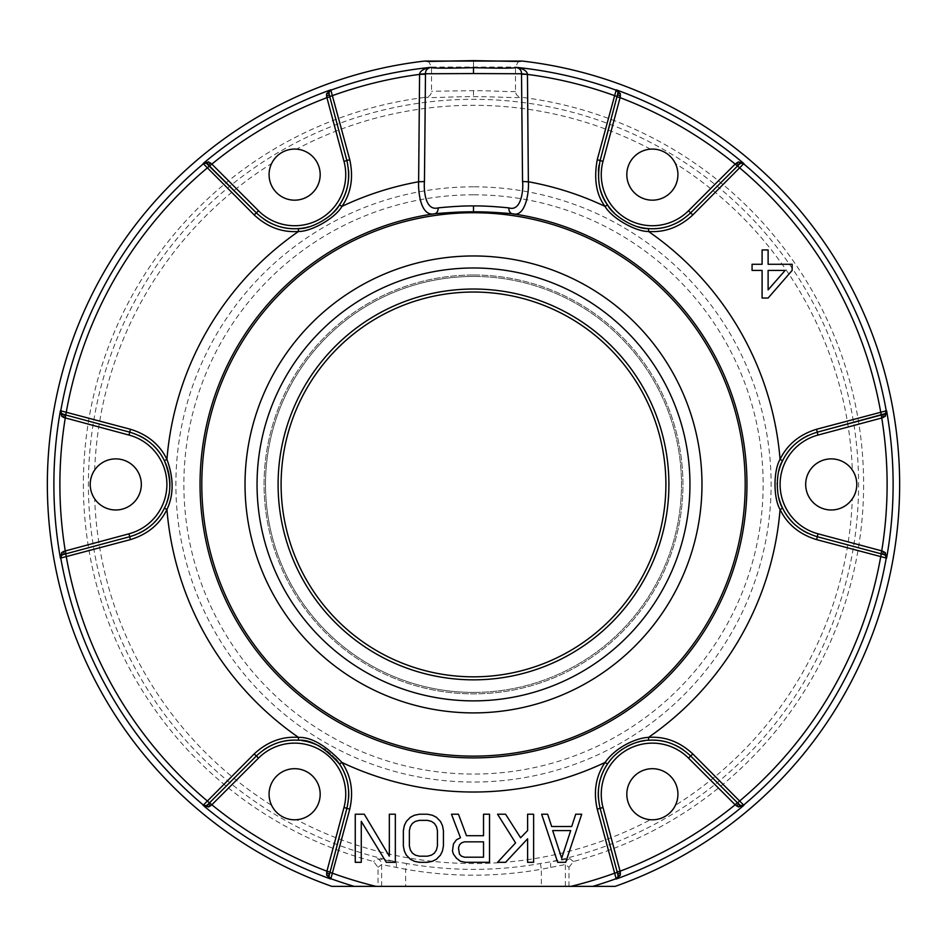 <?xml version="1.0" encoding="UTF-8"?>
<svg xmlns="http://www.w3.org/2000/svg" width="947" height="947" viewBox="0 0 947 947"><rect width="100%" height="100%" fill="white"/><g stroke="black" fill="none" stroke-linecap="round" stroke-linejoin="round"><path stroke-width="0.71" stroke-dasharray="4.74 3.55" d="M768.112 298.045L762.098 298.045L762.098 270.416L752.072 270.416L752.072 264.272L762.098 264.272L762.098 249.949L768.112 249.949L768.112 264.272L792.154 264.272L792.154 270.416L768.112 298.045M561.678 858.231L570.698 830.59L552.669 830.59L561.678 858.231M464.48 841.847L483.526 841.847L483.526 857.201L464.48 857.201L461.473 856.183L459.473 854.135L458.466 847.991L459.473 844.925L461.473 842.877L464.48 841.847M427.405 856.183L431.418 855.153L434.424 853.105L436.425 850.039L437.431 845.943L437.431 830.59L436.425 826.506L434.424 823.428L431.418 821.38L427.405 820.362L419.391 820.362L415.378 821.38L412.371 823.428L410.371 826.506L409.364 830.59L409.364 845.943L410.371 850.039L412.371 853.105L415.378 855.153L419.391 856.183L427.405 856.183M785.146 270.416L768.112 270.416L768.112 289.865L785.146 270.416M541.637 814.219L557.676 862.315L565.69 862.315L581.718 814.219L575.717 814.219L571.704 826.506L551.663 826.506L547.65 814.219L541.637 814.219M497.554 814.219L515.582 842.877L497.554 862.315L505.568 862.315L527.609 838.782L527.609 862.315L533.623 862.315L533.623 814.219L527.609 814.219L527.609 830.59L520.601 837.764L505.568 814.219L497.554 814.219M456.466 839.8L460.479 837.764L451.459 814.219L458.466 814.219L466.48 835.716L483.526 835.716L483.526 814.219L489.528 814.219L489.528 862.315L465.486 862.315L460.479 861.297L456.466 858.231L453.459 854.135L452.453 851.057L453.459 843.895L456.466 839.8M419.391 862.315L427.405 862.315L432.412 861.297L436.425 859.249L440.426 855.153L442.438 851.057L443.433 845.943L443.433 830.59L442.438 825.476L440.426 821.38L436.425 817.285L432.412 815.249L427.405 814.219L419.391 814.219L414.384 815.249L410.371 817.285L406.358 821.38L404.357 825.476L403.351 830.59L403.351 845.943L404.357 851.057L406.358 855.153L410.371 859.249L414.384 861.297L419.391 862.315M389.324 814.219L395.337 814.219L395.337 862.315L386.317 862.315L361.269 821.38L361.269 862.315L355.255 862.315L355.255 814.219L364.275 814.219L389.324 856.183L389.324 814.219M817.237 432.163A54.109 54.109 0 0 0 808.134 435.502A54.109 54.109 0 0 1 817.237 432.163M800.014 440.237A54.109 54.109 0 0 0 793.006 446.144A54.109 54.109 0 0 1 800.014 440.237M778.86 470.848A54.109 54.109 0 0 0 777.665 476.862A54.109 54.109 0 0 1 778.86 470.848M777.629 477.122A54.109 54.109 0 0 0 777.144 483.337A54.109 54.109 0 0 1 777.629 477.122M777.132 484A54.109 54.109 0 0 0 777.523 490.984A54.109 54.109 0 0 1 777.132 484M777.534 491.008A54.109 54.109 0 0 0 778.742 497.554A54.109 54.109 0 0 1 777.534 491.008M793.006 522.72A54.109 54.109 0 0 0 800.014 528.627A54.109 54.109 0 0 1 793.006 522.72M817.237 536.7A54.109 54.109 0 0 1 808.134 533.362A54.109 54.109 0 0 0 817.237 536.7L839.302 542.607M880.97 415.094L882.568 414.656M882.178 414.762L881.207 415.023M331.841 886.368L378.007 886.368L378.007 867.31L373.544 861.51A390.093 390.093 0 0 1 426.245 97.21C429.5 96.547 431.264 94.558 431.524 91.255L431.524 67.048L429.015 62.159L427.488 61.354M568.993 886.368L568.993 867.31L565.383 864.528L541.364 869.251L541.364 886.368L615.159 886.368M519.512 61.354L517.985 62.159L515.476 67.048L515.476 91.255C515.736 94.558 517.5 96.547 520.755 97.21C519.939 98.37 491.055 96.44 473.5 96.677C451.755 96.558 426.908 98.37 426.245 97.21M568.993 867.31L573.456 861.51A390.093 390.093 0 0 0 520.755 97.21M378.007 886.368L541.364 886.368M573.456 861.51L569.881 858.704L540.346 863.522A384.932 384.932 0 0 1 406.654 863.522L405.636 869.251L381.617 864.528L378.007 867.31M609.986 845.126L617.681 873.832M600.102 808.253A54.109 54.109 0 0 1 598.445 798.7A54.109 54.109 0 0 0 600.102 808.253L606.009 830.306M690.635 755.978A54.109 54.109 0 0 0 683.178 749.752A54.109 54.109 0 0 1 690.635 755.978M674.998 745.088A54.109 54.109 0 0 0 666.392 741.986A54.109 54.109 0 0 1 674.998 745.088M648.624 740.258A54.109 54.109 0 0 0 644.943 740.649A54.109 54.109 0 0 1 648.624 740.258M640.953 741.347A54.109 54.109 0 0 0 639.781 741.619A54.109 54.109 0 0 1 640.953 741.347M637.319 742.27A54.109 54.109 0 0 0 636.585 742.484A54.109 54.109 0 0 1 637.319 742.27M626.665 746.627A54.109 54.109 0 0 0 622.546 749.089A54.109 54.109 0 0 1 626.665 746.627M621.256 749.977A54.109 54.109 0 0 0 615.964 754.214A54.109 54.109 0 0 1 621.256 749.977M615.704 754.451A54.109 54.109 0 0 0 611.288 759.021A54.109 54.109 0 0 1 615.704 754.451M600.09 780.281A54.109 54.109 0 0 0 598.48 789.301A54.109 54.109 0 0 1 600.09 780.281M737.287 802.63L738.459 803.814M738.175 803.529L737.464 802.807M652.365 768.692A25.557 25.557 0 0 1 675.4 805.317C669.896 814.976 662.213 819.806 652.365 819.794L650.447 819.723A25.557 25.557 0 0 1 626.831 793.278A25.557 25.557 0 0 1 652.365 768.692M852.336 498.844A25.557 25.557 0 0 1 805.684 484.438A25.557 25.557 0 0 1 852.336 470.02C858.041 479.62 858.041 489.22 852.336 498.844A379.12 379.12 0 0 1 675.4 805.317M675.4 163.547A25.557 25.557 0 0 1 652.365 200.172A25.557 25.557 0 0 1 626.831 175.586A25.557 25.557 0 0 1 650.447 149.141L652.365 149.07C662.036 148.939 669.718 153.769 675.4 163.547A379.12 379.12 0 0 1 852.336 470.02M650.447 149.141A379.12 379.12 0 0 0 296.553 149.141A25.557 25.557 0 0 1 320.169 175.586A25.557 25.557 0 0 1 294.635 200.172A25.557 25.557 0 0 1 271.6 163.547A379.12 379.12 0 0 0 94.664 470.02A25.557 25.557 0 0 1 141.316 484.438A25.557 25.557 0 0 1 94.664 498.844A379.12 379.12 0 0 0 271.6 805.317A25.557 25.557 0 0 1 294.635 768.692A25.557 25.557 0 0 1 320.169 793.278A25.557 25.557 0 0 1 296.553 819.723A379.12 379.12 0 0 0 650.447 819.723M473.5 194.798A289.64 289.64 0 0 0 183.86 484.438A289.64 289.64 0 0 0 473.5 774.066A289.64 289.64 0 0 0 763.14 484.438A289.64 289.64 0 0 0 473.5 194.798M473.5 676.833A192.395 192.395 0 0 1 281.105 484.438A192.395 192.395 0 0 1 473.5 292.031A192.395 192.395 0 0 1 665.895 484.438A192.395 192.395 0 0 1 473.5 676.833M473.5 700.875A216.449 216.449 0 0 1 257.051 484.438A216.449 216.449 0 0 1 473.5 267.989A216.449 216.449 0 0 1 689.949 484.438A216.449 216.449 0 0 1 473.5 700.875A216.449 216.449 0 0 0 689.949 484.438A216.449 216.449 0 0 0 473.5 267.989A216.449 216.449 0 0 0 257.051 484.438A216.449 216.449 0 0 0 473.5 700.875A216.449 216.449 0 0 0 689.949 484.438A216.449 216.449 0 0 0 473.5 267.989A216.449 216.449 0 0 0 257.051 484.438A216.449 216.449 0 0 0 473.5 700.875A216.449 216.449 0 0 1 257.051 484.438A216.449 216.449 0 0 1 473.5 267.989M473.5 276.453A207.985 207.985 0 0 1 681.485 484.438A207.985 207.985 0 0 1 473.5 692.411A207.985 207.985 0 0 1 265.515 484.438A207.985 207.985 0 0 1 473.5 276.453A207.985 207.985 0 0 1 681.485 484.438A207.985 207.985 0 0 1 473.5 692.411A207.985 207.985 0 0 1 265.515 484.438A207.985 207.985 0 0 1 473.5 276.453A207.985 207.985 0 0 0 265.515 484.438A207.985 207.985 0 0 0 473.5 692.411M296.553 149.141L294.635 149.07C284.787 149.058 277.104 153.888 271.6 163.547M406.654 863.522L377.119 858.704L373.544 861.51M271.6 805.317C277.282 815.095 284.964 819.924 294.635 819.794L296.553 819.723M94.664 470.02C88.959 479.644 88.959 489.256 94.664 498.844M346.898 160.611A54.109 54.109 0 0 1 348.567 170.306A54.109 54.109 0 0 0 346.898 160.611L341.015 138.664M336.919 123.382L329.319 95.031M737.464 166.056L738.175 165.334M738.506 165.003L737.287 166.234M600.102 160.611A54.109 54.109 0 0 0 599.143 164.885A54.109 54.109 0 0 1 600.102 160.611L606.104 138.238M598.386 170.862A54.109 54.109 0 0 0 598.575 180.439A54.109 54.109 0 0 1 598.386 170.862M598.622 180.865A54.109 54.109 0 0 0 600.516 190.11A54.109 54.109 0 0 1 598.622 180.865M614.662 213.442A54.109 54.109 0 0 0 619.693 217.751A54.109 54.109 0 0 1 614.662 213.442M619.74 217.786A54.109 54.109 0 0 0 631.862 224.699A54.109 54.109 0 0 1 619.74 217.786M632.383 224.913A54.109 54.109 0 0 0 637.97 226.783A54.109 54.109 0 0 1 632.383 224.913M666.416 226.878A54.109 54.109 0 0 0 675.033 223.764A54.109 54.109 0 0 1 666.416 226.878M683.189 219.1A54.109 54.109 0 0 0 690.635 212.886A54.109 54.109 0 0 1 683.189 219.1M617.645 95.126L609.726 124.708M256.365 212.886A54.109 54.109 0 0 0 263.811 219.1A54.109 54.109 0 0 1 256.365 212.886M271.967 223.764A54.109 54.109 0 0 0 280.584 226.878A54.109 54.109 0 0 1 271.967 223.764M309.053 226.771A54.109 54.109 0 0 0 314.866 224.806A54.109 54.109 0 0 1 309.053 226.771M315.102 224.711A54.109 54.109 0 0 0 320.737 222.024A54.109 54.109 0 0 1 315.102 224.711M321.305 221.705A54.109 54.109 0 0 0 332.243 213.525A54.109 54.109 0 0 1 321.305 221.705M339.511 204.86A54.109 54.109 0 0 0 340.009 204.09A54.109 54.109 0 0 1 339.511 204.86M209.713 166.234L208.541 165.05M208.825 165.334L209.536 166.056M65.793 415.023L64.822 414.762M64.396 414.644L66.03 415.094M107.354 542.702L129.763 536.7A54.109 54.109 0 0 0 138.866 533.362M146.986 528.627A54.109 54.109 0 0 0 153.994 522.72M159.818 515.855A54.109 54.109 0 0 0 167.051 501.697M168.968 494.275A54.109 54.109 0 0 0 169.844 486.024M165.216 462.479A54.109 54.109 0 0 0 159.818 453.009M153.994 446.144A54.109 54.109 0 0 0 146.998 440.248M138.878 435.502A54.109 54.109 0 0 0 129.763 432.163M66.03 553.782L93.931 546.301M209.536 802.807L208.825 803.529M208.494 803.861L209.713 802.63M346.898 808.253A54.109 54.109 0 0 0 348.555 798.7A54.109 54.109 0 0 1 346.898 808.253L340.979 830.33M348.52 789.301A54.109 54.109 0 0 0 346.91 780.281A54.109 54.109 0 0 1 348.52 789.301M335.605 758.902A54.109 54.109 0 0 0 330.87 754.061A54.109 54.109 0 0 1 335.605 758.902M330.633 753.848A54.109 54.109 0 0 0 325.579 749.858A54.109 54.109 0 0 1 330.633 753.848M324.371 749.041A54.109 54.109 0 0 0 320.204 746.556A54.109 54.109 0 0 1 324.371 749.041M310.356 742.472A54.109 54.109 0 0 0 309.515 742.223A54.109 54.109 0 0 1 310.356 742.472M307.254 741.619A54.109 54.109 0 0 0 306.011 741.347A54.109 54.109 0 0 1 307.254 741.619M302.046 740.637A54.109 54.109 0 0 0 298.376 740.258A54.109 54.109 0 0 1 302.046 740.637M280.608 741.986A54.109 54.109 0 0 0 272.002 745.088A54.109 54.109 0 0 1 280.608 741.986M263.822 749.752A54.109 54.109 0 0 0 256.365 755.978A54.109 54.109 0 0 1 263.822 749.752M329.355 873.738L337.037 845.055M515.476 91.255C514.647 92.392 489.102 90.439 473.5 90.675L431.524 91.255M431.524 67.048L515.476 67.048M540.346 863.522L541.364 869.251A390.756 390.756 0 0 1 405.636 869.251L405.636 886.368M854.111 546.585L882.817 554.279M377.119 858.704A6.013 6.002 -127.8 0 1 381.617 864.528L381.617 886.368M473.5 186.819A297.618 297.618 0 0 0 175.882 484.438A297.618 297.618 0 0 0 473.5 782.044A297.618 297.618 0 0 0 771.118 484.438A297.618 297.618 0 0 0 473.5 186.819M473.5 275.009A209.429 209.429 0 0 1 682.929 484.438A209.429 209.429 0 0 1 473.5 693.855A209.429 209.429 0 0 1 264.071 484.438A209.429 209.429 0 0 1 473.5 275.009A209.429 209.429 0 0 1 682.929 484.438A209.429 209.429 0 0 1 473.5 693.855A209.429 209.429 0 0 1 264.071 484.438A209.429 209.429 0 0 1 473.5 275.009M396.26 867.369A6.013 2.308 -79.5 0 0 395.148 861.498A385.121 385.121 0 0 1 473.5 99.317A385.121 385.121 0 0 1 551.852 861.498A6.013 2.308 -100.5 0 0 550.74 867.381M473.5 90.675L473.5 96.677M473.5 66.645L473.5 60.632M569.881 858.704A6.013 6.002 -52.2 0 0 565.383 864.528L565.383 886.368M617.184 871.986L617.823 874.401M329.816 96.878L329.177 94.463M617.823 94.463L617.184 96.878M329.177 874.401L329.816 871.986M519.785 61.33L518.009 62.135M427.215 61.33L428.991 62.135M880.97 553.782L883.385 554.421"/><path stroke-width="1.42" d="M473.5 211.808C483.586 211.714 496.477 212.353 512.173 213.726C526.201 218.141 529.207 189.921 528.367 181.765L527.443 74.387L521.513 73.759C521.655 70.552 519.867 68.409 516.139 67.344C516.399 68.314 502.194 68.421 473.5 67.663C444.806 68.421 430.589 68.314 430.861 67.344C423.83 68.598 420.066 70.883 419.58 74.174L418.633 181.765C418.124 189.601 419.971 217.443 434.827 213.726C450.275 212.365 463.166 211.726 473.5 211.808L473.5 205.913C482.71 205.807 494.488 206.47 508.835 207.878C521.75 211.998 523.525 188.441 522.555 181.564L521.513 73.759L473.5 73.558L425.487 73.759L424.445 181.564C423.783 188.157 424.528 211.441 438.165 207.878C452.287 206.482 464.066 205.819 473.5 205.913M473.5 756.132A271.706 271.706 0 0 0 745.206 484.438A271.706 271.706 0 0 0 473.5 212.732A271.706 271.706 0 0 0 201.794 484.438A271.706 271.706 0 0 0 473.5 756.132M527.42 74.174C526.934 70.883 523.17 68.598 516.139 67.344A419.261 419.261 0 0 1 616.13 90.166A3.007 3.007 -165 0 1 618.071 92.475L600.102 160.611C596.717 179.137 599.179 193.886 607.489 204.86C613.336 216.508 636.408 229.458 648.624 228.606C664.155 229.719 678.159 224.475 690.635 212.886L739.062 164.458L740.661 163.251L743.88 163.535A419.616 419.616 0 0 0 616.225 89.835L618.071 92.475A3.007 1.728 170.9 0 0 620.368 93.729L616.225 89.835L597.249 159.688C593.686 179.22 596.29 194.786 605.062 206.399C611.537 218.07 635.982 231.837 648.506 231.47C664.889 232.654 679.674 227.126 692.861 214.886L743.88 163.535L738.435 161.89L735.156 164.103A413.614 413.614 0 0 0 620.084 97.659L603.002 161.392A51.102 51.102 0 0 0 688.505 210.755L735.156 164.103L737.464 166.056M881.207 415.023L817.237 432.163C800.961 437.171 789.419 446.676 782.613 460.692C775.794 470.955 775.392 496.938 782.613 508.184C789.419 522.188 800.961 531.693 817.237 536.7L883.385 554.421L885.232 555.214L886.593 558.138A419.616 419.616 0 0 0 886.593 410.726L885.232 413.65A3.007 1.728 -129.1 0 0 885.291 416.266L886.593 410.726L816.61 429.24C799.422 434.531 787.241 444.569 780.068 459.354C773.521 470.138 773.143 497.708 780.068 509.51C787.241 524.295 799.422 534.333 816.61 539.624L886.593 558.138L885.291 552.598L881.74 550.87A413.614 413.614 0 0 0 881.74 417.994L818.007 435.064A51.102 51.102 0 0 0 818.007 533.8L881.74 550.87L880.97 553.782M737.464 802.807L690.635 755.978C678.135 744.378 664.131 739.134 648.624 740.258C639.817 739.974 618.782 746.721 607.489 764.004C598.764 776.895 596.302 791.645 600.102 808.253L617.823 874.401L618.071 876.389L616.225 879.029A419.616 419.616 0 0 0 743.88 805.329L740.661 805.613A3.007 1.728 -69.1 0 0 738.435 806.974L743.88 805.329L692.861 753.978C679.65 741.726 664.865 736.198 648.506 737.393C639.474 737.453 617.408 745.005 605.062 762.465C595.852 776.067 593.248 791.633 597.249 809.176L616.225 879.029L620.368 875.135L620.084 871.204A413.614 413.614 0 0 0 735.156 804.761L688.505 758.109A51.102 51.102 0 0 0 603.002 807.471L620.084 871.204L617.184 871.974M427.488 61.354L424.789 61.058A426.174 426.174 0 0 0 331.841 886.368L354.202 886.368A419.261 419.261 0 0 1 330.87 878.698A3.007 3.007 15 0 1 328.929 876.389L346.898 808.253C350.698 791.645 348.236 776.895 339.511 764.004C324.383 747.195 310.675 739.287 298.376 740.258C282.869 739.134 268.865 744.378 256.365 755.978L207.938 804.405L206.339 805.613L203.12 805.329A419.616 419.616 0 0 0 330.775 879.029L328.929 876.389A3.007 1.728 -9.1 0 0 326.632 875.135L330.775 879.029L349.751 809.176C353.752 791.633 351.148 776.067 341.938 762.465C325.626 745.301 311.137 736.932 298.494 737.393C282.135 736.198 267.35 741.726 254.139 753.978L203.12 805.329L208.565 806.974L211.844 804.761A413.614 413.614 0 0 0 326.916 871.204L343.998 807.471A51.102 51.102 0 0 0 258.495 758.109L211.844 804.761L209.536 802.807M209.536 166.056L256.365 212.886C268.841 224.475 282.845 229.719 298.376 228.606L298.494 231.47C311.101 231.755 335.179 218.307 341.938 206.399C351.065 193.188 353.669 177.622 349.751 159.688L330.775 89.835A419.616 419.616 0 0 0 203.12 163.535L206.339 163.251A3.007 1.728 110.9 0 0 208.565 161.89L203.12 163.535L254.139 214.886C267.326 227.126 282.111 232.654 298.494 231.47A307.597 307.597 0 0 0 166.932 459.354C173.834 478.235 173.834 494.95 166.932 509.51C159.759 524.295 147.578 534.333 130.39 539.624L60.407 558.138L61.709 552.598L63.662 551.391L128.993 533.8A51.102 51.102 0 0 0 128.993 435.064L63.662 417.473L61.709 416.266L60.407 410.726L130.39 429.24C147.578 434.543 159.759 444.581 166.932 459.354L164.387 460.692C171.573 478.578 171.573 494.405 164.387 508.184C157.581 522.188 146.039 531.693 129.763 536.7L63.804 554.374M298.376 228.606C310.675 229.387 333.391 216.733 339.511 204.86C348.153 192.336 350.615 177.598 346.898 160.611L329.722 96.535L332.575 95.6A413.579 413.579 0 0 1 419.557 74.387L425.475 74.186M354.202 886.368L615.159 886.368A426.174 426.174 0 0 0 522.211 61.058L519.512 61.354M808.134 435.502A54.109 54.109 0 0 0 800.014 440.237A54.109 54.109 0 0 1 808.134 435.502M793.006 446.144A54.109 54.109 0 0 0 778.86 470.848A54.109 54.109 0 0 1 793.006 446.144M777.144 483.337A54.109 54.109 0 0 0 777.132 484A54.109 54.109 0 0 1 777.144 483.337M778.742 497.554A54.109 54.109 0 0 0 793.006 522.72A54.109 54.109 0 0 1 778.742 497.554M800.014 528.627A54.109 54.109 0 0 0 808.134 533.362A54.109 54.109 0 0 1 800.014 528.627M881.278 415.011L881.74 417.994L885.291 416.266M738.435 161.89A3.007 1.728 69.1 0 0 740.661 163.251A3.007 3.007 45 0 1 743.62 163.784A419.261 419.261 0 0 1 886.25 410.82A3.007 3.007 -105 0 1 885.232 413.65L817.237 432.163L816.61 429.24M738.435 806.974L735.156 804.761L737.287 802.63L740.661 805.613A3.007 3.007 -45 0 0 743.62 805.08A419.261 419.261 0 0 0 886.25 558.043A3.007 3.007 105 0 0 885.232 555.214A3.007 1.728 129.1 0 1 885.291 552.598M424.789 61.058L522.211 61.058M592.798 886.368A419.261 419.261 0 0 0 616.13 878.698A3.007 3.007 165 0 0 618.071 876.389A3.007 1.728 -170.9 0 1 620.368 875.135M606.009 830.306L609.986 845.126M683.178 749.752A54.109 54.109 0 0 0 674.998 745.088A54.109 54.109 0 0 1 683.178 749.752M648.624 740.258A54.109 54.109 0 0 1 666.392 741.986A54.109 54.109 0 0 0 648.624 740.258L648.506 737.393A307.597 307.597 0 0 0 780.068 509.51L782.613 508.184M644.943 740.649A54.109 54.109 0 0 0 640.953 741.347A54.109 54.109 0 0 1 644.943 740.649M639.781 741.619A54.109 54.109 0 0 0 637.319 742.27A54.109 54.109 0 0 1 639.781 741.619M636.585 742.484A54.109 54.109 0 0 0 632.111 744.07A54.109 54.109 0 0 1 636.585 742.484M631.827 744.188A54.109 54.109 0 0 0 626.665 746.627A54.109 54.109 0 0 1 631.827 744.188M622.546 749.089A54.109 54.109 0 0 0 621.256 749.977A54.109 54.109 0 0 1 622.546 749.089M611.288 759.021A54.109 54.109 0 0 0 600.09 780.281A54.109 54.109 0 0 1 611.288 759.021M598.48 789.301A54.109 54.109 0 0 0 598.445 798.7A54.109 54.109 0 0 1 598.48 789.301M881.314 553.877L880.698 556.8A413.579 413.579 0 0 1 739.773 800.89L737.547 802.89L690.635 755.978L688.505 758.109M652.365 768.692A25.557 25.557 0 0 1 677.922 794.249A25.557 25.557 0 0 1 652.365 819.794A25.557 25.557 0 0 1 626.819 794.249A25.557 25.557 0 0 1 652.365 768.692M473.5 676.833A192.395 192.395 0 0 1 281.105 484.438A192.395 192.395 0 0 1 473.5 292.031A192.395 192.395 0 0 1 665.895 484.438A192.395 192.395 0 0 1 473.5 676.833M473.5 679.839A195.402 195.402 0 0 0 668.902 484.438A195.402 195.402 0 0 0 473.5 289.024A195.402 195.402 0 0 0 278.098 484.438A195.402 195.402 0 0 0 473.5 679.839M473.5 700.875A216.449 216.449 0 0 1 257.051 484.438A216.449 216.449 0 0 1 473.5 267.989A216.449 216.449 0 0 1 689.949 484.438A216.449 216.449 0 0 1 473.5 700.875M294.635 149.07A25.557 25.557 0 0 1 320.181 174.627A25.557 25.557 0 0 1 294.635 200.172A25.557 25.557 0 0 1 269.078 174.627A25.557 25.557 0 0 1 294.635 149.07M341.015 138.664L336.919 123.382M329.816 96.89L326.916 97.659L326.561 96.026L326.632 93.729L330.775 89.835L328.929 92.475A3.007 1.728 9.1 0 1 326.632 93.729M329.722 96.535L328.929 92.475A3.007 3.007 -15 0 1 330.87 90.166A419.261 419.261 0 0 1 430.861 67.344C427.133 68.409 425.345 70.552 425.487 73.759L419.58 74.174M208.565 161.89L211.844 164.103L258.495 210.755A51.102 51.102 0 0 0 343.998 161.392L326.916 97.659A413.614 413.614 0 0 0 211.844 164.103L209.488 166.009M617.278 96.535L614.425 95.6A413.579 413.579 0 0 0 527.443 74.387L521.525 74.186M620.368 93.729L620.084 97.659L617.184 96.89M692.861 214.886L690.635 212.886L737.512 166.009M599.143 164.885A54.109 54.109 0 0 0 598.386 170.862A54.109 54.109 0 0 1 599.143 164.885M600.516 190.11A54.109 54.109 0 0 0 614.662 213.442A54.109 54.109 0 0 1 600.516 190.11M637.97 226.783A54.109 54.109 0 0 0 666.416 226.878A54.109 54.109 0 0 1 637.97 226.783M675.033 223.764A54.109 54.109 0 0 0 683.189 219.1A54.109 54.109 0 0 1 675.033 223.764M609.726 124.708L606.104 138.238M652.365 149.07A25.557 25.557 0 0 1 677.922 174.627A25.557 25.557 0 0 1 652.365 200.172A25.557 25.557 0 0 1 626.819 174.627A25.557 25.557 0 0 1 652.365 149.07M263.811 219.1A54.109 54.109 0 0 0 271.967 223.764A54.109 54.109 0 0 1 263.811 219.1M280.584 226.878A54.109 54.109 0 0 0 309.053 226.771A54.109 54.109 0 0 1 280.584 226.878M339.511 204.86A54.109 54.109 0 0 1 332.243 213.525A54.109 54.109 0 0 0 339.511 204.86L341.938 206.399A307.597 307.597 0 0 1 418.633 181.765L424.445 181.564M340.009 204.09A54.109 54.109 0 0 0 348.567 170.306A54.109 54.109 0 0 1 340.009 204.09M209.453 165.974L207.227 167.974A413.579 413.579 0 0 0 66.302 412.063L65.686 414.987L61.768 413.65A3.007 3.007 105 0 1 60.75 410.82A419.261 419.261 0 0 1 203.38 163.784A3.007 3.007 135 0 1 206.339 163.251L256.365 212.886L258.495 210.755M208.565 806.974A3.007 1.728 -110.9 0 0 206.339 805.613A3.007 3.007 -135 0 1 203.38 805.08A419.261 419.261 0 0 1 60.75 558.043A3.007 3.007 -105 0 1 61.768 555.214L60.407 558.138A419.616 419.616 0 0 1 60.407 410.726L61.768 413.65A3.007 1.728 -50.9 0 1 61.709 416.266M65.686 414.987L129.763 432.163L65.793 415.023M65.722 415.011L65.26 417.994A413.614 413.614 0 0 0 65.26 550.87L66.03 553.782M130.39 429.24L129.763 432.163C146.051 437.183 157.593 446.688 164.387 460.692M61.709 552.598A3.007 1.728 50.9 0 1 61.768 555.214L63.615 554.421A3.007 0.829 75 0 0 63.662 551.391M115.759 458.881A25.557 25.557 0 0 1 141.316 484.438A25.557 25.557 0 0 1 115.759 509.983A25.557 25.557 0 0 1 90.214 484.438A25.557 25.557 0 0 1 115.759 458.881M138.866 533.362A54.109 54.109 0 0 0 146.986 528.627M153.994 522.72A54.109 54.109 0 0 0 159.818 515.855M167.051 501.697A54.109 54.109 0 0 0 168.968 494.275M169.844 486.024A54.109 54.109 0 0 0 165.216 462.479M159.818 453.009A54.109 54.109 0 0 0 153.994 446.144M146.998 440.248A54.109 54.109 0 0 0 138.878 435.502M93.931 546.301L107.354 542.702M254.139 753.978L256.365 755.978L207.938 804.405A3.007 0.829 -135 0 1 210.589 805.885M348.555 798.7A54.109 54.109 0 0 0 348.52 789.301A54.109 54.109 0 0 1 348.555 798.7M346.91 780.281A54.109 54.109 0 0 0 335.605 758.902A54.109 54.109 0 0 1 346.91 780.281M325.579 749.858A54.109 54.109 0 0 0 324.371 749.041A54.109 54.109 0 0 1 325.579 749.858M320.204 746.556A54.109 54.109 0 0 0 315.091 744.153A54.109 54.109 0 0 1 320.204 746.556M314.901 744.07A54.109 54.109 0 0 0 310.356 742.472A54.109 54.109 0 0 1 314.901 744.07M309.515 742.223A54.109 54.109 0 0 0 307.254 741.619A54.109 54.109 0 0 1 309.515 742.223M306.011 741.347A54.109 54.109 0 0 0 302.046 740.637A54.109 54.109 0 0 1 306.011 741.347M298.376 740.258A54.109 54.109 0 0 0 280.608 741.986A54.109 54.109 0 0 1 298.376 740.258L298.494 737.393A307.597 307.597 0 0 1 166.932 509.51L164.387 508.184M272.002 745.088A54.109 54.109 0 0 0 263.822 749.752A54.109 54.109 0 0 1 272.002 745.088M337.037 845.055L340.979 830.33M329.816 871.974L326.916 871.204L326.632 875.135M294.635 768.692A25.557 25.557 0 0 1 320.181 794.249A25.557 25.557 0 0 1 294.635 819.794A25.557 25.557 0 0 1 269.078 794.249A25.557 25.557 0 0 1 294.635 768.692M831.241 458.881A25.557 25.557 0 0 1 856.786 484.438A25.557 25.557 0 0 1 831.241 509.983A25.557 25.557 0 0 1 805.684 484.438A25.557 25.557 0 0 1 831.241 458.881M839.302 542.607L854.111 546.585M557.676 862.315L565.69 862.315L581.718 814.219L575.717 814.219L571.704 826.506L551.663 826.506L547.65 814.219L541.637 814.219L557.676 862.315M561.678 858.231L552.669 830.59L570.698 830.59L561.678 858.231M527.609 814.219L527.609 830.59L520.601 837.764L505.568 814.219L497.554 814.219L515.582 842.877L497.554 862.315L505.568 862.315L527.609 838.782L527.609 862.315L533.623 862.315L533.623 814.219L527.609 814.219M483.526 835.716L466.48 835.716L458.466 814.219L451.459 814.219L460.479 837.764L456.466 839.8L453.459 843.895L452.453 851.057L453.459 854.135L456.466 858.231L460.479 861.297L465.486 862.315L489.528 862.315L489.528 814.219L483.526 814.219L483.526 835.716M464.48 841.847L483.526 841.847L483.526 857.201L464.48 857.201L461.473 856.183L459.473 854.135L458.466 847.991L459.473 844.925L461.473 842.877L464.48 841.847M427.405 862.315L432.412 861.297L436.425 859.249L440.426 855.153L442.438 851.057L443.433 845.943L443.433 830.59L442.438 825.476L440.426 821.38L436.425 817.285L432.412 815.249L427.405 814.219L419.391 814.219L414.384 815.249L410.371 817.285L406.358 821.38L404.357 825.476L403.351 830.59L403.351 845.943L404.357 851.057L406.358 855.153L410.371 859.249L414.384 861.297L419.391 862.315L427.405 862.315M427.405 856.183L419.391 856.183L415.378 855.153L412.371 853.105L410.371 850.039L409.364 845.943L409.364 830.59L410.371 826.506L412.371 823.428L415.378 821.38L419.391 820.362L427.405 820.362L431.418 821.38L434.424 823.428L436.425 826.506L437.431 830.59L437.431 845.943L436.425 850.039L434.424 853.105L431.418 855.153L427.405 856.183M389.324 814.219L389.324 856.183L364.275 814.219L355.255 814.219L355.255 862.315L361.269 862.315L361.269 821.38L386.317 862.315L395.337 862.315L395.337 814.219L389.324 814.219M768.112 298.045L792.154 270.416L792.154 264.272L768.112 264.272L768.112 249.949L762.098 249.949L762.098 264.272L752.072 264.272L752.072 270.416L762.098 270.416L762.098 298.045L768.112 298.045M785.146 270.416L768.112 289.865L768.112 270.416L785.146 270.416M438.165 207.878A6.013 4.179 84.8 0 1 434.827 213.726A273.458 273.458 0 0 0 200.728 503.816A273.458 273.458 0 0 0 473.5 757.896A273.458 273.458 0 0 0 746.272 503.816A273.458 273.458 0 0 0 512.173 213.726A6.013 4.179 95.2 0 1 508.835 207.878M473.5 712.902A228.476 228.476 0 0 1 245.024 484.438A228.476 228.476 0 0 1 473.5 255.962A228.476 228.476 0 0 1 701.976 484.438A228.476 228.476 0 0 1 473.5 712.902M607.489 204.86L605.062 206.399A307.597 307.597 0 0 0 528.367 181.765L522.555 181.564M782.613 460.692L780.068 459.354A307.597 307.597 0 0 0 648.506 231.47L648.624 228.606M339.511 764.004L341.938 762.465A307.597 307.597 0 0 0 605.062 762.465L607.489 764.004M736.411 162.979A3.007 0.829 45 0 0 739.062 164.458L737.547 165.974L739.773 167.974A413.579 413.579 0 0 1 880.698 412.063L881.314 414.987M209.453 802.89L207.227 800.89A413.579 413.579 0 0 1 66.302 556.8L65.686 553.877L64.041 554.315M570.934 886.368A413.579 413.579 0 0 0 614.425 873.264L617.278 872.329M329.722 872.329L332.575 873.264A413.579 413.579 0 0 0 376.066 886.368M817.237 432.163L818.007 435.064M816.61 539.624L818.007 533.8M883.385 414.443A3.007 0.829 -105 0 0 883.338 417.473M617.716 873.974L617.823 874.401A3.007 0.829 165 0 1 620.439 872.85M603.002 807.471L597.249 809.176M690.635 755.978L692.861 753.978M739.062 804.405A3.007 0.829 -45 0 0 736.411 805.885M349.751 159.688L343.998 161.392M329.284 94.889L329.177 94.463A3.007 0.829 -15 0 1 326.561 96.026M473.5 73.558L473.5 67.663M617.716 94.889L617.823 94.463A3.007 0.829 -165 0 0 620.439 96.026M597.249 159.688L603.002 161.392M690.635 212.886L688.505 210.755M256.365 212.886L254.139 214.886M207.938 164.458A3.007 0.829 135 0 0 210.589 162.979M63.615 414.443A3.007 0.829 -75 0 1 63.662 417.473M130.39 539.624L128.993 533.8M129.763 432.163L128.993 435.064M349.751 809.176L343.998 807.471M256.365 755.978L258.495 758.109M329.284 873.974L329.177 874.401A3.007 0.829 15 0 0 326.561 872.85M882.959 554.315L883.385 554.421A3.007 0.829 105 0 1 883.338 551.391M129.763 536.7L136.131 534.558M65.686 553.877L63.615 554.421M427.689 61.46L473.5 60.632L519.311 61.46"/></g></svg>
